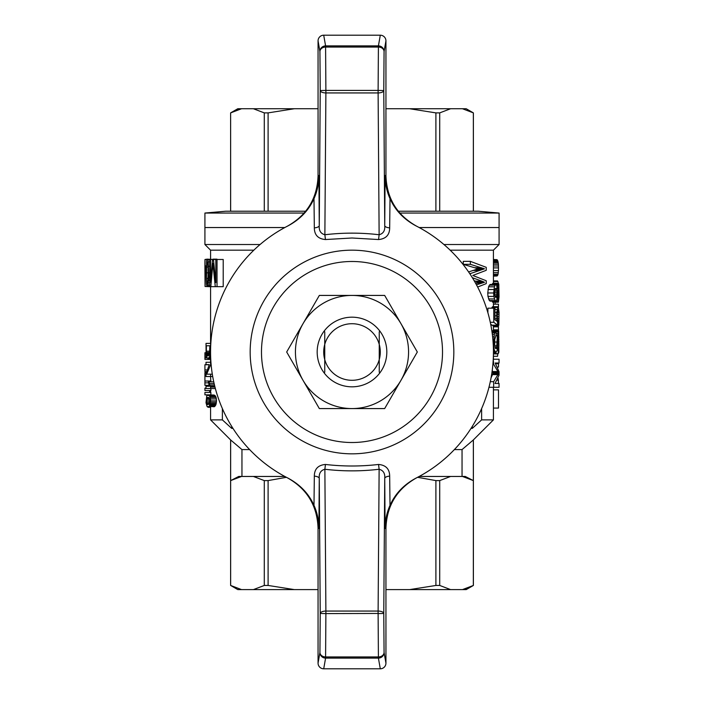 <?xml version="1.0" encoding="UTF-8"?>
<svg xmlns="http://www.w3.org/2000/svg" width="704" height="704" viewBox="0 0 704 704"><rect width="100%" height="100%" fill="white"/><g stroke="black" fill="none" stroke-linecap="round" stroke-linejoin="round"><path stroke-width="1.06" d="M352 250.175A101.825 101.825 0 0 1 440.185 402.917A101.825 101.825 0 0 1 263.815 402.917A101.825 101.825 0 0 1 352 250.175M352 261.483A90.517 90.517 0 0 1 430.39 397.258A90.517 90.517 0 0 1 273.61 397.258A90.517 90.517 0 0 1 352 261.483M415.914 225.834C403.85 219.366 395.217 210.302 390.007 198.642L389.673 227.867C389.602 234.986 385.898 238.876 378.558 239.545L352 237.996L325.442 239.545C318.111 238.885 314.406 234.995 314.327 227.867L313.993 198.642C308.792 210.294 300.159 219.358 288.086 225.834A141.425 141.425 0 0 0 288.086 478.166C300.15 484.634 308.783 493.698 313.993 505.358L314.327 476.133C314.398 469.014 318.102 465.124 325.442 464.455C343.147 466.514 360.853 466.514 378.558 464.455C385.889 465.115 389.594 469.005 389.673 476.133L390.007 505.358C395.208 493.706 403.841 484.642 415.914 478.166A141.425 141.425 0 0 0 415.914 225.834M318.058 663.133L319.933 652.476L320.232 613.448L325.89 613.589L325.591 656.946A5.658 4.47 -178.9 0 1 319.933 652.476A5.658 5.632 10 0 0 325.591 658.108L323.708 668.8A5.676 5.658 100 0 1 318.058 663.133L318.058 528.106C317.196 505.569 306.962 488.796 287.346 477.787M416.654 477.787C397.021 488.822 386.786 505.595 385.942 528.106L385.942 663.133A5.676 5.658 -100 0 1 380.292 668.8L378.409 658.108A5.658 5.632 -10 0 0 384.067 652.476A5.658 4.47 178.9 0 1 378.409 656.946L378.11 613.589L383.768 613.448L384.067 652.476L385.942 663.133M323.708 668.8L380.292 668.8M390.007 505.358C386.804 512.547 385.167 520.274 385.097 528.537L384.736 478.5C385.194 473.458 383.328 470.378 379.13 469.251L378.558 464.455M325.442 464.455L324.87 469.251C320.672 470.369 318.806 473.458 319.264 478.5L318.903 528.537C318.833 520.274 317.196 512.547 313.993 505.358M389.673 476.133A5.658 2.385 179.6 0 0 384.736 478.5L383.768 613.448A5.658 2.394 -179.6 0 0 378.11 611.063L379.13 469.251C361.046 471.398 342.954 471.398 324.87 469.251L325.89 611.063A5.658 2.394 179.6 0 0 320.232 613.448L319.264 478.5A5.658 2.385 0.4 0 0 314.327 476.133M378.11 613.448L325.89 613.589L325.89 611.063L378.11 611.063L378.11 613.448M416.654 226.213C397.038 215.213 386.795 198.44 385.942 175.894L385.942 40.867A5.676 5.658 -80 0 0 380.292 35.2L323.708 35.2L325.591 45.892L378.409 45.892L380.292 35.2M287.346 226.213C306.997 215.151 317.24 198.378 318.058 175.894L318.058 40.867A5.676 5.658 80 0 1 323.708 35.2M385.942 40.867L384.067 51.524A5.658 5.632 -170 0 0 378.409 45.892L378.409 47.054A5.658 4.47 1.1 0 1 384.067 51.524L383.768 90.552L378.11 90.411L378.409 47.054L325.591 47.054L325.89 90.411L320.232 90.552L319.933 51.524A5.658 4.47 -1.1 0 1 325.591 47.054L325.591 45.892A5.658 5.632 170 0 0 319.933 51.524L318.058 40.867M313.993 198.642C317.196 191.453 318.833 183.726 318.903 175.463L319.264 225.5L320.232 90.552A5.658 2.394 0.4 0 0 325.89 92.937L325.89 90.411L378.11 90.411L378.11 92.937A5.658 2.394 -0.4 0 0 383.768 90.552L384.736 225.5L385.097 175.463C385.167 183.726 386.804 191.453 390.007 198.642M378.558 239.545L379.13 234.749C383.328 233.631 385.194 230.542 384.736 225.5A5.658 2.385 -179.6 0 0 389.673 227.867M314.327 227.867A5.658 2.385 -0.4 0 0 319.264 225.5C318.806 230.542 320.672 233.622 324.87 234.749L325.442 239.545M398.323 211.218L478.21 211.218L499.083 213.048L499.083 227.542L419.179 227.542L499.083 227.542L499.083 244.517L443.916 244.517M284.821 227.542L204.917 227.542L284.821 227.542M499.083 213.048L399.854 213.048M304.137 213.048L204.917 213.048L204.917 244.517L260.084 244.517M462.475 108.742L466.206 108.742L473.378 112.886L462.475 108.742L450.586 108.742L439.71 112.886L439.71 211.218M469.022 110.792L473.352 112.886L473.352 211.218M439.71 112.886L435.899 112.886L409.658 108.742L450.586 108.742M318.058 108.742L294.342 108.742L268.101 112.886L264.29 112.886L253.414 108.742L294.342 108.742M268.101 211.218L268.101 112.886M264.29 112.886L264.29 211.218M253.414 108.742L241.525 108.742L230.666 112.878M230.648 211.218L230.622 112.886L237.794 108.742L241.525 108.742M237.019 110.009L239.483 109.234M240.671 108.926L241.419 108.768M305.668 211.218L225.79 211.218L204.917 213.048M409.658 108.742L385.942 108.742M435.899 211.218L435.899 112.886M210.575 351.331L209.581 356.743L208.454 358.213L206.994 357.878L206.096 354.033L206.008 343.394L210.61 343.394L210.61 348.647M209.836 351.199L206.36 351.199L207.038 355.502L208.525 355.722L209.466 354.033L209.871 345.77L206.36 345.77L209.871 345.77M206.36 351.199L206.36 345.77M419.17 476.458L465.274 476.458L473.352 480.594L473.352 439.938L493.425 419.883L481.624 419.883L472.305 428.375L471.038 428.375M454.37 449.583L462.044 449.583L473.352 439.938M222.376 408.575L222.376 419.883L210.575 419.883L230.622 439.938L241.956 449.583L249.63 449.583M222.376 419.883L231.695 428.375L232.962 428.375M490.274 322.291L493.777 322.291L493.777 308.176L494.947 308.176L494.947 319.757L496.91 321.209L496.672 312.338L498.238 306.724L499.039 312.338L498.828 325.01L498.502 325.732L492.826 325.732L492.818 325.195M487.898 312.831L487.898 308.176L493.777 308.176M204.917 244.517L210.575 250.175L253.854 250.175M450.146 250.175L493.425 250.175L493.425 283.378M481.624 408.575L481.624 419.883M210.575 376.543L210.857 381.858M210.874 388.538L210.874 390.535L204.917 390.535L204.917 388.159L206.008 388.159M475.534 283.149L478.201 282.26L474.1 280.632M468.582 271.938L478.201 268.814L463.258 264.334L470.36 264.334L470.36 261.351L486.235 267.326L486.235 270.31L472.78 275.466L486.235 280.764L486.235 283.615L477.629 287.047M470.36 261.351L463.258 261.351L463.258 264.334M210.874 392.462L210.874 394.838L204.917 394.838L204.917 392.462L210.874 392.462M497.499 312.154L498.828 312.154L498.291 310.35L497.288 313.966L497.622 325.195L491.902 325.195L490.644 324.051M491.762 308.176L492.545 306.724L498.238 306.724M492.219 284.46L492.765 283.378L498.441 283.378L498.793 284.099L499.039 296.771L498.423 302.201L497.288 296.947L496.461 300.934L495.158 300.573L493.838 296.41L493.654 292.97L494.437 286.81L495.211 285.182L495.959 284.46L497.807 284.821L498.441 283.378M498.423 302.201L492.738 302.201L492.131 301.118M495.959 301.118L490.178 301.118L489.342 300.573L487.96 296.41L487.766 292.97L488.585 286.81L489.394 285.182L490.178 284.46L495.959 284.46M217.026 259.486L223.212 259.486L223.212 286.669L217.026 286.669L217.026 259.486L213.444 259.486L215.829 282.621L215.829 259.486M209.748 280.421L208.551 280.421L207.689 286.167L206.967 286.334L206.536 284.478L206.598 260.665L207.258 259.151L213.286 259.486M207.803 394.988L213.576 394.988L215.054 395.551L216.093 397.478L216.506 400.866L215.97 404.492L214.808 406.41L207.117 406.639L206.008 402.679L206.809 395.322L209.22 395.551L210.214 397.478L210.61 400.866L216.506 400.866M492.378 331.346L492.782 330.625L498.687 330.986L498.837 352.167L498.291 353.61L498.265 349.809L498.863 346.007L497.57 346.007M491.04 377.898L493.17 373.164L492.228 370.392M497.35 348.726L498.687 348.726M497.27 349.448L498.529 349.448M207.258 261.853L206.967 262.354L207.583 262.354L207.258 261.853M205.084 268.946L205.577 268.946L205.084 268.946L205.084 280.931L205.577 268.946M208.111 272.826L208.05 267.08L206.58 267.08L206.518 272.826L208.111 272.826L208.05 278.397L206.58 278.397L206.73 281.776L207.838 281.776M204.978 260.128L204.978 261.175M204.943 261.175L204.926 265.901L204.978 259.486L205.084 265.901L205.841 265.901L205.058 286.502L207.108 286.502M495.123 289.344L496.707 289.344L496.417 288.446L495.466 288.446L495.053 289.529L494.718 294.782L495.053 296.226L496.707 296.226L496.945 290.981L494.718 290.981M497.446 347.635L498.793 347.635M492.351 334.602L494.322 334.602L494.833 332.974L492.14 332.974M498.3 334.787L497.174 350.354L495.959 352.528L494.261 349.994L493.583 345.286L494.322 334.602M493.654 359.225L499.048 359.225L499.048 363.026L495.158 363.026L499.048 371.712L499.048 375.153L495.053 383.486L499.048 383.486L499.048 387.288L493.654 387.288L493.654 381.674L498.837 373.164L493.654 364.294L493.24 359.225M210.61 376.543L206.008 376.543L206.008 373.938L209.255 364.663L206.008 364.663L206.008 362.287L210.61 362.287L210.61 364.778L206.694 374.167L210.61 374.167L210.61 376.543L212.714 376.543M492.606 336.776L493.838 336.776M492.87 339.495L493.583 339.495M494.947 318.674L496.628 318.674M498.898 295.865L498.441 286.994L497.561 292.97L497.869 297.132L498.837 297.132L498.898 295.865L497.719 295.865M497.614 294.413L498.934 294.413M206.923 397.478L206.316 402.23L206.923 404.263L207.803 404.606L209.502 403.471L209.871 399.397L208.815 397.478L206.923 397.478L208.815 397.478M209.748 259.82L207.794 259.82L207.258 259.151L205.022 259.486M207.856 358.442L210.716 358.442M206.457 353.346L209.607 353.346M209.748 352.449L206.395 352.449M204.917 265.901L205.058 286.502M213.004 259.151L216.955 259.151M215.283 286.669L212.916 263.366L210.804 286.669L217.026 286.669M210.61 400.866L209.396 405.847L215.239 405.847M209.396 405.847L208.982 406.41L214.808 406.41M213.761 381.858L209.079 381.858L209.361 383.557L209.757 385.026L214.482 385.026M214.139 383.557L209.361 383.557M497.895 310.886L498.634 310.886M286.431 477.312L268.101 480.594L264.29 480.594L253.414 476.458L284.83 476.458M241.956 476.458L241.956 449.583M212.546 259.486L210.531 282.286L210.531 259.486L213.444 259.486M494.833 332.974L496.1 331.346L496.144 335.148L494.718 339.495L494.718 345.286L495.466 348.366L496.285 348.542L496.54 347.635L495.194 347.635M210.531 259.486L209.748 259.486L209.748 286.669L210.804 286.669M495.167 304.172L495.167 302.201M498.441 307.023L498.485 304.172L493.425 304.172M493.425 389.866L498.502 389.866L498.502 408.082L493.425 408.082M207.794 259.82L208.252 261.853L209.748 261.853M497.719 321.57L498.722 321.57L498.863 320.302L497.455 320.302M207.513 385.334L207.214 386.276M208.252 261.853L208.674 277.05L209.748 277.05M208.71 272.826L209.748 272.826M208.34 282.955L209.748 282.955M207.689 286.167L209.748 286.167M209.748 286.669L205.304 286.502M209.079 381.858L208.454 381.858L209.255 386.276L206.008 386.276L206.008 388.538L210.61 388.538L210.61 387.068L214.984 387.068M215.371 388.538L210.61 388.538M498.274 283.378L493.425 283.105M206.73 281.776L207.258 283.967L207.583 283.466L208.05 278.397M208.05 267.08L207.583 262.354M206.967 283.298L207.61 283.298M493.425 270.591L498.45 270.591L498.502 267.898L498.397 264.255L493.425 264.255M493.425 267.898L498.502 267.898M473.378 585.455L466.206 589.6L462.475 589.6L473.378 585.455L473.378 439.938M450.586 589.6L409.658 589.6L435.899 585.455L439.71 585.455L450.586 589.6L462.475 589.6M385.942 589.6L409.658 589.6M294.342 589.6L253.414 589.6L264.29 585.455L268.101 585.455L294.342 589.6L318.058 589.6M253.414 476.458L241.525 476.458L230.648 480.594L230.648 585.455L241.525 589.6L253.414 589.6M241.525 589.6L237.794 589.6L230.648 585.455M492.694 371.536L498.379 371.536M493.002 372.618L498.67 372.618M498.441 298.584L497.869 297.132M462.044 476.458L462.044 449.583M476.476 284.856L484.51 282.26L481.941 281.169L475.508 281.169M481.941 281.169L472.349 277.71M483.173 282.806L476.793 282.806M478.201 282.26L484.51 282.26M208.982 406.41L214.227 406.754M493.02 373.71L498.687 373.71M492.738 374.616L498.423 374.616M496.373 297.317L495.466 297.317L496.373 297.317L496.707 296.226M216.418 402.23L210.531 402.23M206.589 354.138L209.422 354.138M210.065 355.502L210.61 355.502M496.461 284.821L497.288 288.807L497.807 284.821M497.526 286.449L497.006 286.449M496.54 347.635L496.795 345.831L494.815 345.831M209.757 385.026L210.179 386.276L214.79 386.276M210.179 386.276L210.61 387.068M208.674 277.05L208.551 280.421M206.518 272.826L206.58 278.397M206.967 262.354L206.58 267.08M435.899 585.455L435.899 480.594L417.569 477.312M208.428 406.754L207.803 406.868M497.763 367.057L498.502 367.057L498.502 363.73L495.713 363.73M210.707 358.213L208.454 358.213M209.053 357.65L210.681 357.65M494.613 292.785L496.989 292.785M264.29 480.594L264.29 585.455M497.27 314.327L498.925 314.327L498.828 312.154M209.748 266.244L208.613 266.244M462.475 476.458L473.352 480.594L473.334 585.464M498.599 298.584L498.837 297.132M498.74 298.038L498.115 298.038M450.586 476.458L439.71 480.594L435.899 480.594M439.71 585.455L439.71 480.594M495.053 296.226L495.466 297.317M496.417 288.446L495.466 288.446M496.945 290.981L496.707 289.344M498.502 325.732L498.722 321.57M497.622 325.195L493.777 322.291M498.863 320.302L498.925 314.327M498.863 346.007L498.634 334.787M496.795 345.831L497.358 335.694L498.467 330.625M498.942 316.686L497.182 316.686M476.432 281.582L482.83 281.582M493.654 381.674L490.283 381.674M488.954 387.288L493.654 387.288M206.756 354.93L209.123 354.93M268.101 585.455L268.101 480.594M470.36 274.586L470.36 273.566L484.51 268.814L470.36 264.334M493.425 276.135L497.068 275.977L493.425 275.977M497.068 275.977L497.675 275.343L493.425 275.343M466.981 588.333L464.517 589.116M463.329 589.415L462.581 589.582M493.425 265.998L498.467 265.998M497.675 275.343L498.054 274.234L493.425 274.234M493.425 259.503L496.936 259.662L493.425 259.662M492.897 364.294L493.654 364.294M210.487 398.948L216.383 398.948M498.502 383.486L498.203 378.594M493.425 356.286L497.561 356.286L497.825 353.61M493.425 353.91L497.781 353.91M206.923 404.263L208.815 404.263M209.502 403.471L206.501 403.471M498.168 287.54L498.687 287.54M497.913 288.622L498.837 288.622M494.78 351.437L493.425 351.437M493.425 352.343L495.422 352.343M470.36 273.566L469.691 273.566M209.757 396.343L215.618 396.343M209.22 395.551L215.054 395.551M209.748 284.988L208.05 284.988M210.214 397.478L216.093 397.478M496.1 331.346L491.911 331.346M215.653 405.284L209.801 405.284M493.425 329.833L498.502 329.833L498.362 325.732M493.425 326.823L498.432 326.823M494.375 298.945L488.523 298.945M493.838 296.41L487.96 296.41M241.525 476.458L238.726 476.458L230.648 480.594L230.648 439.938M497.024 299.306L497.49 299.306M496.461 300.934L497.781 300.934M208.551 395.102L214.359 395.102M206.263 400.866L209.986 400.866M209.871 399.397L206.316 399.397M206.316 402.23L209.836 402.23M484.51 268.814L478.201 268.814M482.214 269.5L475.79 269.5M497.702 322.115L498.467 322.115M212.318 374.167L210.61 374.167M498.872 337.682L497.948 337.682M498.828 336.415L498.045 336.415M498.837 373.164L493.17 373.164M209.449 398.27L206.501 398.27M207.856 263.877L206.73 263.877M206.879 259.486L205.084 259.486M489.394 285.182L495.211 285.182M494.718 294.782L496.945 294.782M498.942 292.785L497.561 292.785M208.701 355.502L207.038 355.502M213.33 267.758L212.502 267.758M498.74 335.333L498.168 335.333M488.585 286.81L494.437 286.81M210.654 356.743L209.581 356.743M207.39 355.837L208.296 355.837M493.9 289.529L488.03 289.529M498.907 341.484L497.781 341.484M498.907 339.495L497.878 339.495M493.416 349.994L494.261 349.994M210.61 364.778L211.147 364.778M497.666 344.018L498.898 344.018M498.494 330.66L498.502 329.833M489.342 300.573L495.158 300.573M481.492 267.731L475.033 267.731M476.793 268.277L483.173 268.277M472.85 270.45L479.424 270.45M209.59 392.462L209.59 390.535M493.363 347.82L493.838 347.82M497.622 333.52L496.126 333.52M496.109 331.892L497.895 331.892M493.425 280.887L497.446 280.887L497.913 281.521L493.425 281.521M498.925 290.611L497.675 290.611M498.194 330.986L492.501 330.986M481.765 283.21L475.57 283.21M210.373 403.471L216.26 403.471M495.722 335.694L497.358 335.694M496.989 342.03L494.613 342.03M498.502 380.204L497.42 380.204M215.97 404.492L210.1 404.492M498.485 306.706L493.425 306.706L493.425 302.201M498.115 302.016L492.422 302.016M498.054 274.234L498.45 270.591M493.425 272.65L498.318 272.65M492.448 283.738L498.142 283.738M495.959 352.528L493.425 352.528M493.425 260.137L497.473 260.137L496.936 259.662M495.466 331.892L491.99 331.892M498.291 353.61L493.416 353.61L493.425 359.225M498.265 349.809L497.235 349.809M494.947 309.443L497.103 309.443M494.947 312.338L496.672 312.338M496.496 315.779L494.947 315.779M491.973 307.454L497.684 307.454M497.279 318.674L498.934 318.674M493.654 292.97L487.766 292.97M496.285 348.542L495.695 348.542M498.397 264.255L498.256 262.83L493.425 262.83M498.256 262.83L497.473 260.137M493.425 261.721L498.08 261.721M498.256 283.105L497.913 281.521M497.807 260.929L493.425 260.929M206.043 352.748L204.917 352.748L204.917 359.418L210.769 359.418M204.917 357.949L207.073 357.949M204.917 357.157L206.642 357.157M204.917 354.446L206.131 354.446M204.917 355.916L206.316 355.916M209.22 364.742L204.917 364.742L204.917 369.943L207.134 369.943M204.917 369.943L204.917 371.642L206.606 371.642M206.325 372.662L204.917 372.662L204.917 382.844L208.578 382.844M204.917 381.031L210.857 381.031M204.917 382.844L204.917 385.334L209.035 385.334M207.539 406.789L210.575 407.414M472.305 426.351L472.305 428.375M231.695 426.351L231.695 428.375M210.575 407.299L208.129 407.299M210.575 406.965L207.645 406.965M379.245 331.76L379.245 372.24M324.755 372.24L324.755 331.76M379.157 359.92A28.283 28.283 0 0 1 324.843 359.92A28.283 28.283 0 0 1 352 323.717A28.283 28.283 0 0 1 379.157 359.92M384.666 295.425L417.322 352L400.99 380.283A56.575 56.575 0 0 0 352 295.425A56.575 56.575 0 0 0 303.01 380.283A56.575 56.575 0 0 0 352 408.575L319.334 408.575L286.678 352L319.334 295.425L384.666 295.425M352 386.822A34.822 34.822 0 0 0 382.158 334.594A34.822 34.822 0 0 0 321.842 334.594A34.822 34.822 0 0 0 352 386.822M384.666 408.575L352 408.575A56.575 56.575 0 0 0 400.99 380.283L384.666 408.575M385.097 528.537L385.942 528.106M318.058 528.106L318.903 528.537M325.591 658.108L378.409 658.108L378.409 656.946L325.591 656.946L325.591 658.108M325.89 92.937L378.11 92.937L379.13 234.749C361.046 232.602 342.954 232.602 324.87 234.749L325.89 92.937M385.942 175.894L385.097 175.463M318.903 175.463L318.058 175.894M230.622 211.218L230.622 112.886M473.378 211.218L473.378 112.886M210.575 250.175L210.575 259.151M210.575 286.669L210.575 343.394M210.575 359.418L210.575 362.287M210.575 390.535L210.575 392.462M210.575 406.868L210.575 419.883M493.425 325.732L493.425 330.625M493.425 387.288L493.425 419.883M230.622 439.938L230.622 585.455M493.425 250.175L499.083 244.517"/></g></svg>

